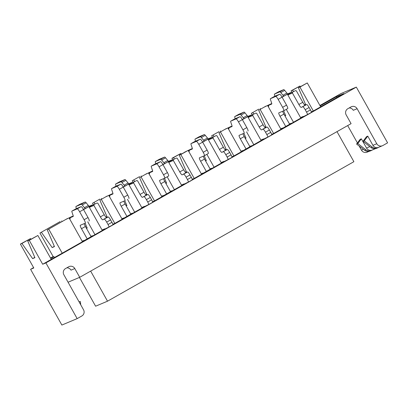 <?xml version="1.0" encoding="UTF-8"?>
<svg xmlns="http://www.w3.org/2000/svg" width="408" height="408" viewBox="0 0 408 408"><rect width="100%" height="100%" fill="white"/><g stroke="black" fill="none" stroke-linecap="round" stroke-linejoin="round"><path stroke-width="0.61" d="M29.274 240.363L37.867 235.493L27.744 241.006L29.274 240.363L42.677 264.246L51.27 259.376L37.867 235.493M21.93 243.449L30.529 238.578L20.4 244.091L21.93 243.449L32.63 258.626L34.91 257.667L27.744 241.006M266.041 106.07L258.692 110.231L266.041 106.07M258.697 109.155L251.354 113.317L258.697 109.155M242.388 119.687L247.717 116.668L242.291 119.519M226.338 128.551L218.989 132.712L226.338 128.551M218.994 131.636L211.65 135.798L218.994 131.636M202.684 142.168L208.014 139.148L202.587 141.999M180.815 154.55L188.165 150.389L179.285 155.193L180.815 154.55L194.218 178.434L201.567 174.277L188.165 150.389M173.476 157.636L180.821 153.474L171.946 158.279L173.476 157.636L174.389 158.931M162.981 164.654L168.31 161.629L162.884 164.48M146.931 173.512L139.582 177.674L146.931 173.512M139.587 176.598L132.243 180.759L139.587 176.598M123.277 187.134L128.607 184.115L123.18 186.966M107.228 195.998L99.878 200.155L107.228 195.998M99.883 199.084L92.539 203.24L99.883 199.084M67.524 218.479L47.282 229.939L67.524 218.479M60.18 221.564L39.938 233.024L60.18 221.564M83.574 209.615L88.903 206.596L83.477 209.447M34.797 257.402L32.63 258.626M30.957 239.185L30.529 238.578M33.604 267.617L30.59 269.321L33.803 267.974L20.4 244.091M54.432 257.499L53.953 256.652L53.341 256.907L39.938 233.024M72.961 214.965L72.685 214.481M93.299 204.602L92.539 203.24M112.664 192.484L112.389 192M133.003 182.121L132.243 180.759M152.368 170.003L152.092 169.519M172.706 159.635L171.946 158.279M192.071 147.523L191.796 147.038M212.41 137.154L211.65 135.798M231.775 125.042L231.499 124.557M252.113 114.674L251.354 113.317M260.222 109.589L273.625 133.472L280.974 129.311L267.572 105.427M246.559 131.855L253.776 144.713L261.125 140.551L247.717 116.668M220.519 132.07L233.922 155.953L241.271 151.791L227.868 127.908M206.856 154.336L214.072 167.193L221.422 163.037L208.014 139.148M167.153 176.822L174.369 189.674L181.718 185.518L168.31 161.629M141.112 177.031L154.515 200.915L161.864 196.758L148.461 172.87M127.449 199.303L134.666 212.16L142.015 207.998L128.607 184.115M101.408 199.512L114.811 223.4L122.16 219.239L108.758 195.356M87.746 221.784L94.962 234.641L102.311 230.479L88.903 206.596M48.812 229.296L62.215 253.184L82.457 241.72L69.054 217.836M54.335 246.34L52.173 247.564L54.453 246.605L47.282 229.939M62.138 221.529L61.71 220.922M41.468 232.381L52.173 247.564M86.46 228.373L87.2 228.062L85.124 223.247M87.082 227.797L86.363 228.2M106.044 217.245L107.049 216.821L99.878 200.155M106.937 216.556L105.927 217.122M101.842 199.048L101.413 198.441M94.069 202.597L94.982 203.893M126.164 205.892L126.903 205.581L124.828 200.761M126.786 205.311L126.067 205.719M145.748 194.764L146.752 194.341L139.582 177.674M146.64 194.07L145.631 194.641M141.545 176.562L141.117 175.955M133.773 180.117L134.686 181.412M165.867 183.411L166.607 183.1L164.531 178.281M166.489 182.83L165.77 183.238M185.451 172.283L186.456 171.86L179.285 155.193M186.344 171.589L185.334 172.161M181.249 154.081L180.821 153.474M205.571 160.925L206.31 160.619L204.235 155.8M206.193 160.349L205.474 160.757M225.155 149.802L226.16 149.379L218.989 132.712M226.047 149.109L225.037 149.68M213.18 135.155L214.093 136.451M220.952 131.6L220.524 130.994M245.274 138.445L246.014 138.134L243.938 133.319M245.897 137.868L245.177 138.276M264.858 127.316L265.863 126.893L258.692 110.231M265.751 126.628L264.741 127.199M260.656 109.12L260.228 108.513M252.884 112.674L253.796 113.97M68.054 282.214L79.723 277.307L74.807 268.551A4.564 4.488 67.2 0 0 68.666 266.786L65.54 268.556A4.564 4.488 67.2 0 0 63.867 274.747L83.528 309.779A4.564 4.488 -112.8 0 1 81.85 315.97L77.163 318.628L61.868 325.054L30.59 269.321M66.836 267.821A4.564 4.488 -112.8 0 1 70.987 270.157L74.807 268.551M51.235 259.31L62.215 253.184M53.953 256.652L50.76 258.463M80.738 304.812L80.371 301.563L78.994 301.706M77.163 318.628L45.89 262.895L42.677 264.246M79.443 277.425L95.594 306.204L107.523 301.191L353.874 161.696L336.998 131.631M379.088 147.109L378.267 147.558A5.477 5.386 -112.8 0 1 372.336 147.115L371.112 147.63L363.013 141.346L366.552 136.639L367.776 136.129L372.943 145.34L376.768 143.733L357.112 108.701A4.564 4.488 -112.8 0 0 350.967 106.932L347.84 108.707A4.564 4.488 -112.8 0 0 346.168 114.898L351.084 123.655L79.723 277.307M369.087 151.343L367.149 152.159A4.564 4.488 -112.8 0 1 361.473 150.159L359.162 146.039M357.418 142.938L347.682 125.582M376.768 143.733A4.564 4.488 67.2 0 0 382.913 145.503L387.6 142.846L356.327 87.113L341.027 93.539L319.928 105.488M53.142 256.555L50.521 258.04M336.733 97.65L336.258 96.803L343.903 93.59L320.642 106.763M320.163 105.917L336.258 96.803M45.89 262.895L356.327 87.113M357.112 108.701L353.287 110.308A4.564 4.488 67.2 0 0 349.136 107.972M271.203 102.071L271.478 102.556M284.881 115.796L285.6 115.388M283.642 110.838L285.717 115.653L284.978 115.964M281.994 97.038L287.421 94.187L300.829 118.07L293.48 122.232L286.263 109.375M282.091 97.206L287.421 94.187M293.5 91.489L292.587 90.188L299.931 86.032L291.057 90.831L291.817 92.193M292.587 90.188L291.057 90.831M299.926 87.103L307.275 82.946L320.678 106.83L313.329 110.991L299.926 87.103L298.396 87.746L305.567 104.412L304.562 104.836M307.275 82.946L298.396 87.746M305.454 104.147L304.445 104.713M300.359 86.639L299.931 86.032M371.851 150.266A5.477 5.386 -112.8 0 1 365.91 149.812L364.686 150.328L356.587 144.044L360.126 139.342L361.35 138.827L366.522 148.038A4.564 4.488 67.2 0 0 371.815 150.175M372.943 145.34A4.564 4.488 67.2 0 0 378.241 147.477M371.122 147.619A5.467 5.375 67.2 0 0 376.482 148.349L377.711 147.844M364.701 150.312A5.462 5.37 67.2 0 0 370.056 151.042M356.587 144.044L357.811 143.529L361.35 138.827M357.811 143.529L365.91 149.812M363.013 141.346L364.237 140.831L367.776 136.129M364.237 140.831L372.336 147.115M107.523 301.191L90.653 271.121M271.697 134.798L274.436 133.248L271.646 134.416M261.069 140.459L267.01 137.45M263.522 138.914L261.003 140.342M231.994 157.279L234.733 155.729L231.943 156.901M221.365 162.94L227.307 159.931M223.819 161.4L221.299 162.823M192.29 179.76L195.029 178.209L192.239 179.382M181.662 185.426L187.604 182.412M184.115 183.881L181.596 185.303M152.587 202.24L155.326 200.69L152.536 201.863M141.959 207.907L147.9 204.898M144.412 206.361L141.892 207.789M112.883 224.721L115.622 223.171L112.832 224.344M102.255 230.387L108.197 227.378M104.708 228.842L102.189 230.27M289.445 123.925L290.42 123.517L290.649 123.925M291.389 123.507L293.48 122.232M271.621 134.314L273.625 133.472M249.742 146.406L250.716 145.998L250.946 146.406M251.685 145.988L253.776 144.713M231.917 156.794L233.922 155.953M210.038 168.886L211.013 168.479L211.242 168.886M211.981 168.468L214.072 167.193M192.214 179.28L194.218 178.434M170.335 191.372L171.309 190.959L171.539 191.367M172.278 190.949L174.369 189.674M152.51 201.761L154.515 200.915M130.631 213.853L131.606 213.445L131.835 213.848M132.575 213.43L134.666 212.16M112.807 224.242L114.811 223.4M90.928 236.334L91.902 235.926L92.132 236.334M92.871 235.911L94.962 234.641M290.42 123.517L289.583 124.17M280.923 129.219L291.475 123.185M260.875 140.112L263.491 138.929A2.377 0.428 60.5 0 1 263.925 139.199M250.716 145.998L249.88 146.651M241.22 151.7L251.772 145.671M221.172 162.593L223.788 161.41A2.377 0.428 60.5 0 1 224.221 161.68M211.013 168.479L210.176 169.131M201.516 174.18L212.068 168.152M181.468 185.074L184.084 183.891A2.377 0.428 60.5 0 1 184.518 184.161M171.309 190.959L170.473 191.612M161.813 196.666L172.365 190.633M141.765 207.555L144.381 206.371A2.377 0.428 60.5 0 1 144.815 206.642M131.606 213.445L130.769 214.093M122.109 219.147L132.661 213.114M102.061 230.041L104.677 228.857A2.377 0.428 60.5 0 1 105.111 229.128M91.902 235.926L91.066 236.574M82.406 241.628L92.958 235.595M313.329 110.991L311.324 111.833M306.714 114.969L300.772 117.978M311.35 111.935L314.14 110.767L311.401 112.317M300.543 117.565L301.15 117.31L300.579 117.632M300.706 117.861L303.226 116.433M306.745 114.954L311.33 112.46A2.739 0.495 60.5 0 1 311.33 112.46A2.739 0.495 60.5 0 0 310.447 109.879L309.106 107.493A3.652 0.658 60.5 0 0 306.704 104.565L301.267 107.416A3.652 0.658 60.5 0 1 298.87 104.489L292.434 93.024L288.201 94.804A2.739 0.495 60.5 0 1 288.201 95.059A7.762 1.403 60.5 0 1 288.053 95.258A7.762 1.403 60.5 0 1 288.033 95.268M301.15 117.31L303.195 116.448A2.377 0.428 60.5 0 1 303.629 116.719M267.041 137.44L267.714 137.154A2.739 0.495 -119.5 0 0 267.725 137.149L271.626 134.941A2.739 0.495 60.5 0 1 271.626 134.941A2.739 0.495 60.5 0 0 270.744 132.36L269.402 129.974A3.652 0.658 60.5 0 0 267 127.046L261.564 129.902A3.652 0.658 60.5 0 1 259.167 126.975L252.731 115.51L248.498 117.285A2.739 0.495 60.5 0 1 248.498 117.54A7.762 1.403 60.5 0 1 248.35 117.744A7.762 1.403 60.5 0 1 248.329 117.754M227.338 159.921L231.923 157.422A2.739 0.495 60.5 0 1 231.923 157.422A2.739 0.495 60.5 0 0 231.04 154.841L229.699 152.454A3.652 0.658 60.5 0 0 227.297 149.527L221.86 152.383A3.652 0.658 60.5 0 1 219.463 149.456L213.027 137.991L208.794 139.766A2.739 0.495 60.5 0 1 208.794 140.026A7.762 1.403 60.5 0 1 208.646 140.225A7.762 1.403 60.5 0 1 208.626 140.235M188.328 182.106L192.219 179.908A2.739 0.495 60.5 0 1 192.219 179.908A2.739 0.495 60.5 0 0 191.337 177.322L189.995 174.935A3.652 0.658 60.5 0 0 187.593 172.008L182.157 174.864A3.652 0.658 60.5 0 1 179.76 171.936L173.324 160.471L169.091 162.251A2.739 0.495 60.5 0 1 169.091 162.506A7.762 1.403 60.5 0 1 168.943 162.705A7.762 1.403 60.5 0 1 168.922 162.716M187.634 182.401L188.307 182.116A2.739 0.495 -119.5 0 0 188.317 182.111A2.739 0.495 -119.5 0 0 187.425 179.535L186.089 177.149A3.652 0.658 -119.5 0 0 183.687 174.221M147.931 204.882L148.604 204.602A2.739 0.495 -119.5 0 0 148.614 204.597L152.51 202.388A2.739 0.495 60.5 0 1 152.51 202.388A2.739 0.495 60.5 0 0 151.633 199.808L150.292 197.416A3.652 0.658 60.5 0 0 147.89 194.489L142.453 197.345A3.652 0.658 60.5 0 1 140.056 194.417L133.62 182.952L129.387 184.732A2.739 0.495 60.5 0 1 129.387 184.987A7.762 1.403 60.5 0 1 129.239 185.186A7.762 1.403 60.5 0 1 129.219 185.196M108.227 227.363L112.807 224.869A2.739 0.495 60.5 0 1 112.807 224.869A2.739 0.495 60.5 0 0 111.93 222.289L110.588 219.897A3.652 0.658 60.5 0 0 108.186 216.969L102.75 219.825A3.652 0.658 60.5 0 1 100.353 216.898L93.916 205.433L89.683 207.213A2.739 0.495 60.5 0 1 89.683 207.468A7.762 1.403 60.5 0 1 89.536 207.667A7.762 1.403 60.5 0 1 89.515 207.677M121.875 218.729L123.553 218.025A2.739 0.495 60.5 0 1 124.001 218.285M127.016 216.582L121.202 206.224A3.652 0.658 60.5 0 1 120.013 202.786A3.652 0.658 60.5 0 1 120.028 202.781L124.981 200.7A3.652 0.658 -119.5 0 0 124.996 200.695A3.652 0.658 -119.5 0 0 123.808 197.258L119.34 189.297A3.652 0.658 -119.5 0 0 116.938 186.369L111.624 188.603A3.652 0.658 -119.5 0 0 111.614 188.608A3.652 0.658 -119.5 0 0 111.716 189.715L112.792 192.862A3.652 0.658 60.5 0 1 112.894 193.968A3.652 0.658 60.5 0 1 112.883 193.979L109.936 195.213A2.739 0.495 -119.5 0 0 109.925 195.218A2.739 0.495 -119.5 0 0 109.864 195.498A7.762 1.403 60.5 0 1 109.696 196.299A7.762 1.403 60.5 0 1 109.364 196.299A2.739 0.495 60.5 0 1 109.252 196.238M115.535 186.39L111.624 188.603L115.52 186.395A3.652 0.658 60.5 0 1 115.52 186.395A3.652 0.658 60.5 0 1 115.535 186.39L120.85 184.156A3.652 0.658 60.5 0 1 123.247 187.083L127.714 195.044A3.652 0.658 60.5 0 1 128.903 198.482A3.652 0.658 60.5 0 1 128.892 198.487L128.903 198.482M123.874 201.164A3.652 0.658 -119.5 0 0 125.108 204.01L130.922 214.368M161.578 196.248L163.256 195.544A2.739 0.495 60.5 0 1 163.705 195.804M166.719 194.096L160.905 183.743A3.652 0.658 60.5 0 1 159.717 180.305A3.652 0.658 60.5 0 1 159.732 180.3L164.684 178.22A3.652 0.658 -119.5 0 0 164.699 178.209A3.652 0.658 -119.5 0 0 163.511 174.777L159.044 166.816A3.652 0.658 -119.5 0 0 156.641 163.889L151.327 166.117A3.652 0.658 -119.5 0 0 151.317 166.127A3.652 0.658 -119.5 0 0 151.419 167.234L152.495 170.381A3.652 0.658 60.5 0 1 152.597 171.488A3.652 0.658 60.5 0 1 152.587 171.493L149.639 172.732A2.739 0.495 -119.5 0 0 149.629 172.737A2.739 0.495 -119.5 0 0 149.568 173.018A7.762 1.403 60.5 0 1 149.399 173.818A7.762 1.403 60.5 0 1 149.068 173.818A2.739 0.495 60.5 0 1 148.956 173.757M151.317 166.127L155.224 163.914A3.652 0.658 60.5 0 1 155.224 163.914A3.652 0.658 60.5 0 1 155.239 163.909L160.553 161.675A3.652 0.658 60.5 0 1 162.95 164.602L167.418 172.564A3.652 0.658 60.5 0 1 168.606 175.996A3.652 0.658 60.5 0 1 168.596 176.006L164.71 178.204M163.577 178.684A3.652 0.658 -119.5 0 0 164.812 181.529L170.626 191.888M201.282 173.767L202.96 173.063A2.739 0.495 60.5 0 1 203.408 173.324M206.423 171.615L200.609 161.262A3.652 0.658 60.5 0 1 199.42 157.825A3.652 0.658 60.5 0 1 199.436 157.82L204.388 155.734A3.652 0.658 -119.5 0 0 204.403 155.729A3.652 0.658 -119.5 0 0 203.215 152.296L198.747 144.33A3.652 0.658 -119.5 0 0 196.345 141.403L191.031 143.636A3.652 0.658 -119.5 0 0 191.02 143.641A3.652 0.658 -119.5 0 0 191.123 144.753L192.199 147.9A3.652 0.658 60.5 0 1 192.301 149.007A3.652 0.658 60.5 0 1 192.29 149.012L189.343 150.251A2.739 0.495 -119.5 0 0 189.332 150.256A2.739 0.495 -119.5 0 0 189.271 150.537A7.762 1.403 60.5 0 1 189.103 151.332A7.762 1.403 60.5 0 1 188.771 151.332A2.739 0.495 60.5 0 1 188.659 151.276M194.917 141.438A3.652 0.658 60.5 0 1 194.927 141.433A3.652 0.658 60.5 0 1 194.942 141.423L200.257 139.194A3.652 0.658 60.5 0 1 202.654 142.122L207.121 150.083A3.652 0.658 60.5 0 1 208.309 153.515A3.652 0.658 60.5 0 1 208.299 153.525L204.413 155.723L208.309 153.515M203.281 156.203A3.652 0.658 -119.5 0 0 204.515 159.049L210.329 169.402M240.985 151.286L242.663 150.583A2.739 0.495 60.5 0 1 243.112 150.843M246.126 149.134L240.312 138.776A3.652 0.658 60.5 0 1 239.124 135.344A3.652 0.658 60.5 0 1 239.139 135.339L244.091 133.253A3.652 0.658 -119.5 0 0 244.106 133.248A3.652 0.658 -119.5 0 0 242.918 129.81L238.451 121.849A3.652 0.658 -119.5 0 0 236.048 118.922L230.734 121.156A3.652 0.658 -119.5 0 0 230.724 121.161A3.652 0.658 -119.5 0 0 230.826 122.273L231.902 125.419A3.652 0.658 60.5 0 1 232.004 126.526A3.652 0.658 60.5 0 1 231.994 126.531L229.046 127.77A2.739 0.495 -119.5 0 0 229.036 127.775A2.739 0.495 -119.5 0 0 228.975 128.056A7.762 1.403 60.5 0 1 228.806 128.852A7.762 1.403 60.5 0 1 228.475 128.852A2.739 0.495 60.5 0 1 228.363 128.79M234.646 118.942L230.734 121.156L234.631 118.947A3.652 0.658 60.5 0 1 234.631 118.947A3.652 0.658 60.5 0 1 234.646 118.942L239.96 116.708A3.652 0.658 60.5 0 1 242.357 119.636L246.825 127.602A3.652 0.658 60.5 0 1 248.013 131.034A3.652 0.658 60.5 0 1 248.003 131.039L248.013 131.034M242.984 133.717A3.652 0.658 -119.5 0 0 244.219 136.568L250.033 146.921M280.689 128.806L282.367 128.097A2.739 0.495 60.5 0 1 282.815 128.362M285.83 126.653L280.015 116.295A3.652 0.658 60.5 0 1 278.827 112.863A3.652 0.658 60.5 0 1 278.843 112.853L283.795 110.772A3.652 0.658 -119.5 0 0 283.81 110.767A3.652 0.658 -119.5 0 0 282.622 107.329L278.154 99.368A3.652 0.658 -119.5 0 0 275.752 96.441L270.438 98.675A3.652 0.658 -119.5 0 0 270.428 98.68A3.652 0.658 -119.5 0 0 270.53 99.787L271.606 102.933A3.652 0.658 60.5 0 1 271.708 104.045A3.652 0.658 60.5 0 1 271.697 104.05L268.75 105.289A2.739 0.495 -119.5 0 0 268.739 105.289A2.739 0.495 -119.5 0 0 268.678 105.575A7.762 1.403 60.5 0 1 268.51 106.371A7.762 1.403 60.5 0 1 268.178 106.371A2.739 0.495 60.5 0 1 268.066 106.309M274.349 96.461L270.438 98.675L274.334 96.467A3.652 0.658 60.5 0 1 274.334 96.467A3.652 0.658 60.5 0 1 274.349 96.461L279.664 94.228A3.652 0.658 60.5 0 1 282.061 97.155L286.528 105.116A3.652 0.658 60.5 0 1 287.716 108.553A3.652 0.658 60.5 0 1 287.706 108.559L283.82 110.757M282.688 111.236A3.652 0.658 -119.5 0 0 283.922 114.082L289.736 124.44M278.378 91.871A3.652 0.658 60.5 0 1 278.394 91.861A3.652 0.658 60.5 0 1 278.404 91.856L283.718 89.622A3.652 0.658 60.5 0 1 284.677 90.377L286.87 93.049A3.652 0.658 -119.5 0 0 287.824 93.804L290.771 92.565A2.739 0.495 60.5 0 1 290.975 92.621M288.201 94.804L288.533 94.008L295.606 90.602L296.346 90.816L302.777 102.281A3.652 0.658 -119.5 0 0 305.179 105.208L306.704 104.565M311.335 112.455L307.428 114.668A2.739 0.495 -119.5 0 0 307.428 114.668A2.739 0.495 -119.5 0 0 306.535 112.093L305.199 109.701A3.652 0.658 -119.5 0 0 302.797 106.774M283.8 96.018A3.652 0.658 60.5 0 1 282.963 95.263L280.765 92.585A3.652 0.658 -119.5 0 0 279.811 91.836L274.497 94.069A3.652 0.658 -119.5 0 0 274.487 94.075A3.652 0.658 -119.5 0 0 274.997 96.191M244.096 118.498A3.652 0.658 60.5 0 1 243.26 117.744L241.062 115.071A3.652 0.658 -119.5 0 0 240.108 114.317L234.794 116.55A3.652 0.658 -119.5 0 0 234.784 116.555L238.69 114.347A3.652 0.658 60.5 0 1 238.69 114.347A3.652 0.658 60.5 0 1 238.7 114.337L244.015 112.103A3.652 0.658 60.5 0 1 244.973 112.858L247.166 115.535A3.652 0.658 -119.5 0 0 248.12 116.285L251.068 115.046A2.739 0.495 60.5 0 1 251.272 115.102M248.498 117.285L248.829 116.489L255.903 113.082L256.642 113.297L263.073 124.761A3.652 0.658 -119.5 0 0 265.475 127.689L267 127.046M271.631 134.936L267.725 137.149A2.739 0.495 -119.5 0 0 266.832 134.574L265.496 132.187A3.652 0.658 -119.5 0 0 263.094 129.26M234.784 116.555A3.652 0.658 -119.5 0 0 235.294 118.672M260.839 140.046L261.446 139.791M204.393 140.979A3.652 0.658 60.5 0 1 203.556 140.23L201.358 137.552A3.652 0.658 -119.5 0 0 200.404 136.802L195.09 139.031A3.652 0.658 -119.5 0 0 195.08 139.041L198.987 136.828A3.652 0.658 60.5 0 1 198.987 136.828A3.652 0.658 60.5 0 1 198.997 136.818L204.311 134.589A3.652 0.658 60.5 0 1 205.27 135.339L207.463 138.016A3.652 0.658 -119.5 0 0 208.417 138.766L211.364 137.527A2.739 0.495 60.5 0 1 211.568 137.588M208.794 139.766L209.126 138.97L216.199 135.563L216.939 135.777L223.37 147.242A3.652 0.658 -119.5 0 0 225.772 150.169L227.297 149.527M231.928 157.417L228.021 159.63A2.739 0.495 -119.5 0 0 228.021 159.63A2.739 0.495 -119.5 0 0 227.129 157.054L225.792 154.668A3.652 0.658 -119.5 0 0 223.39 151.74M195.08 139.041A3.652 0.658 -119.5 0 0 195.59 141.153M221.136 162.527L221.743 162.272M159.268 159.314A3.652 0.658 60.5 0 1 159.283 159.309A3.652 0.658 60.5 0 1 159.293 159.304L164.608 157.07A3.652 0.658 60.5 0 1 165.566 157.82L167.759 160.497A3.652 0.658 -119.5 0 0 168.713 161.247L171.661 160.012A2.739 0.495 60.5 0 1 171.865 160.069M169.091 162.251L169.422 161.456L176.496 158.044L177.235 158.258L183.666 169.723A3.652 0.658 -119.5 0 0 186.068 172.65L187.593 172.008M164.689 163.46A3.652 0.658 60.5 0 1 163.853 162.71L161.655 160.033A3.652 0.658 -119.5 0 0 160.701 159.283L155.387 161.517A3.652 0.658 -119.5 0 0 155.377 161.522A3.652 0.658 -119.5 0 0 155.887 163.634M181.433 185.008L182.039 184.753M124.986 185.941A3.652 0.658 60.5 0 1 124.149 185.191L121.951 182.514A3.652 0.658 -119.5 0 0 120.998 181.764L115.683 183.998A3.652 0.658 -119.5 0 0 115.673 184.003L119.58 181.79A3.652 0.658 60.5 0 1 119.58 181.79A3.652 0.658 60.5 0 1 119.59 181.784L124.904 179.551A3.652 0.658 60.5 0 1 125.863 180.3L128.056 182.978A3.652 0.658 -119.5 0 0 129.01 183.727L131.957 182.493A2.739 0.495 60.5 0 1 132.161 182.549M129.387 184.732L129.719 183.937L136.792 180.53L137.532 180.739L143.963 192.204A3.652 0.658 -119.5 0 0 146.365 195.131L147.89 194.489M152.521 202.383L148.614 204.597A2.739 0.495 -119.5 0 0 147.721 202.016L146.385 199.629A3.652 0.658 -119.5 0 0 143.983 196.702M115.673 184.003A3.652 0.658 -119.5 0 0 116.183 186.114M141.729 207.488L142.336 207.233M85.282 208.422A3.652 0.658 60.5 0 1 84.446 207.672L82.248 204.994A3.652 0.658 -119.5 0 0 81.294 204.245L75.98 206.479A3.652 0.658 -119.5 0 0 75.97 206.484L79.876 204.27A3.652 0.658 60.5 0 1 79.876 204.27A3.652 0.658 60.5 0 1 79.886 204.265L85.201 202.031A3.652 0.658 60.5 0 1 86.159 202.781L88.352 205.459A3.652 0.658 -119.5 0 0 89.306 206.208L92.254 204.974A2.739 0.495 60.5 0 1 92.458 205.03M89.683 207.213L90.015 206.417L97.089 203.011L97.828 203.22L104.259 214.684A3.652 0.658 -119.5 0 0 106.661 217.612L108.186 216.969M112.817 224.864L108.911 227.078A2.739 0.495 -119.5 0 0 108.911 227.078A2.739 0.495 -119.5 0 0 108.018 224.502L106.682 222.11A3.652 0.658 -119.5 0 0 104.28 219.183M75.97 206.484A3.652 0.658 -119.5 0 0 76.48 208.595M102.026 229.969L102.632 229.714M82.171 241.21L83.849 240.506A2.739 0.495 60.5 0 1 84.298 240.766M87.312 239.062L81.498 228.704A3.652 0.658 60.5 0 1 80.31 225.267A3.652 0.658 60.5 0 1 80.325 225.262L85.277 223.181A3.652 0.658 -119.5 0 0 85.292 223.176A3.652 0.658 -119.5 0 0 84.104 219.739L79.636 211.778A3.652 0.658 -119.5 0 0 77.234 208.85L71.92 211.084A3.652 0.658 -119.5 0 0 71.91 211.089A3.652 0.658 -119.5 0 0 72.012 212.196L73.088 215.342A3.652 0.658 60.5 0 1 73.19 216.454A3.652 0.658 60.5 0 1 73.18 216.459L70.232 217.694A2.739 0.495 -119.5 0 0 70.222 217.699A2.739 0.495 -119.5 0 0 70.161 217.984A7.762 1.403 60.5 0 1 69.992 218.78A7.762 1.403 60.5 0 1 69.661 218.78A2.739 0.495 60.5 0 1 69.549 218.719M75.806 208.886A3.652 0.658 60.5 0 1 75.817 208.876A3.652 0.658 60.5 0 1 75.832 208.871L81.146 206.637A3.652 0.658 60.5 0 1 83.543 209.564L88.011 217.525A3.652 0.658 60.5 0 1 89.199 220.963A3.652 0.658 60.5 0 1 89.189 220.968L89.199 220.963M84.17 223.645A3.652 0.658 -119.5 0 0 85.405 226.491L91.219 236.849M112.404 193.815L109.206 195.452L109.13 196.141M108.885 195.585L109.206 195.452M112.174 193.769L105.101 197.176M152.108 171.334L148.91 172.972L148.833 173.66M148.589 173.104L148.91 172.972M151.878 171.289L144.804 174.695M191.811 148.854L188.613 150.491L188.537 151.179M188.292 150.623L188.613 150.491M191.582 148.808L184.508 152.215M231.514 126.373L228.317 128.005L228.24 128.698M227.996 128.143L228.317 128.005M231.285 126.327L224.211 129.734M271.218 103.892L268.02 105.524L267.944 106.218M267.699 105.662L268.02 105.524M270.989 103.846L263.915 107.253M288.533 94.008L295.606 90.602M292.638 92.284L292.434 93.024M248.829 116.489L255.903 113.082M252.934 114.765L252.731 115.51M209.126 138.97L216.199 135.563M213.231 137.246L213.027 137.991M169.422 161.456L176.496 158.044M173.528 159.727L173.324 160.471M129.719 183.937L136.792 180.53M133.824 182.208L133.62 182.952M90.015 206.417L97.089 203.011M94.121 204.694L93.916 205.433M72.701 216.301L69.503 217.933L69.426 218.622M69.181 218.066L69.503 217.933M72.471 216.25L65.397 219.657M372.662 149.807L371.846 150.256M363.416 149.343L361.473 150.159M366.522 148.038L369.842 146.645M306.535 112.093L310.447 109.879M266.832 134.574L270.744 132.36M227.129 157.054L231.04 154.841M187.425 179.535L191.337 177.322M147.721 202.016L151.633 199.808M108.018 224.502L111.93 222.289M125.108 204.01L121.202 206.224M127.714 195.044L123.808 197.258M123.247 187.083L119.34 189.297M120.85 184.156L116.938 186.369M109.859 196.019L109.364 196.299M164.812 181.529L160.905 183.743M167.418 172.564L163.511 174.777M162.95 164.602L159.044 166.816M160.553 161.675L156.641 163.889M155.239 163.909L151.327 166.117M152.669 171.018L149.639 172.732L152.669 171.018M149.563 173.538L149.068 173.818M204.515 159.049L200.609 161.262M207.121 150.083L203.215 152.296M202.654 142.122L198.747 144.33M200.257 139.194L196.345 141.403M194.942 141.423L191.031 143.636L194.927 141.433M192.372 148.537L189.343 150.251L192.372 148.537M189.266 151.057L188.771 151.332M244.219 136.568L240.312 138.776M246.825 127.602L242.918 129.81M242.357 119.636L238.451 121.849M239.96 116.708L236.048 118.922M232.076 126.057L229.046 127.77L232.076 126.057M228.97 128.571L228.475 128.852M283.922 114.082L280.015 116.295M286.528 105.116L282.622 107.329M282.061 97.155L278.154 99.368M279.664 94.228L275.752 96.441M271.779 103.576L268.75 105.289L271.779 103.571M268.673 106.09L268.178 106.371M305.199 109.701L309.106 107.493M274.497 94.069L278.404 91.856M279.811 91.836L283.718 89.622M280.765 92.585L284.677 90.377M282.963 95.263L286.87 93.049M286.355 94.636L287.824 93.804M287.538 94.396L290.771 92.565M287.666 94.62L288.471 94.166M298.87 104.489L302.777 102.281M301.267 107.416L305.179 105.208M265.496 132.187L269.402 129.974M234.794 116.55L238.7 114.337M240.108 114.317L244.015 112.103M241.062 115.071L244.973 112.858M243.26 117.744L247.166 115.535M246.651 117.116L248.12 116.285M247.834 116.877L251.068 115.046M247.962 117.106L248.768 116.652M259.167 126.975L263.073 124.761M261.564 129.902L265.475 127.689M225.792 154.668L229.699 152.454M195.09 139.031L198.997 136.818M200.404 136.802L204.311 134.589M201.358 137.552L205.27 135.339M203.556 140.23L207.463 138.016M206.948 139.597L208.417 138.766M208.131 139.358L211.364 137.527M208.259 139.587L209.064 139.133M219.463 149.456L223.37 147.242M221.86 152.383L225.772 150.169M186.089 177.149L189.995 174.935M155.387 161.517L159.293 159.304M160.701 159.283L164.608 157.07M161.655 160.033L165.566 157.82M163.853 162.71L167.759 160.497M167.244 162.078L168.713 161.247M168.428 161.838L171.661 160.012M168.555 162.068L169.361 161.614M179.76 171.936L183.666 169.723M182.157 174.864L186.068 172.65M146.385 199.629L150.292 197.416M115.683 183.998L119.59 181.784M120.998 181.764L124.904 179.551M121.951 182.514L125.863 180.3M124.149 185.191L128.056 182.978M127.541 184.564L129.01 183.727M128.724 184.319L131.957 182.493M128.852 184.549L129.657 184.095M140.056 194.417L143.963 192.204M142.453 197.345L146.365 195.131M106.682 222.11L110.588 219.897M75.98 206.479L79.886 204.265M81.294 204.245L85.201 202.031M82.248 204.994L86.159 202.781M84.446 207.672L88.352 205.459M87.837 207.045L89.306 206.208M89.021 206.805L92.254 204.974M89.148 207.029L89.954 206.576M100.353 216.898L104.259 214.684M102.75 219.825L106.661 217.612M85.405 226.491L81.498 228.704M88.011 217.525L84.104 219.739M83.543 209.564L79.636 211.778M81.146 206.637L77.234 208.85M75.832 208.871L71.92 211.084L75.817 208.876M73.261 215.98L70.232 217.694L73.261 215.98M70.156 218.499L69.661 218.78M382.444 145.727L378.619 147.339M375.482 148.655L372.198 150.037M370.066 151.057L371.29 150.542M188.317 182.111L192.224 179.903M168.606 175.996L164.699 178.209M287.716 108.553L283.81 110.767M274.487 94.075L278.394 91.861M155.377 161.522L159.283 159.309"/></g></svg>
